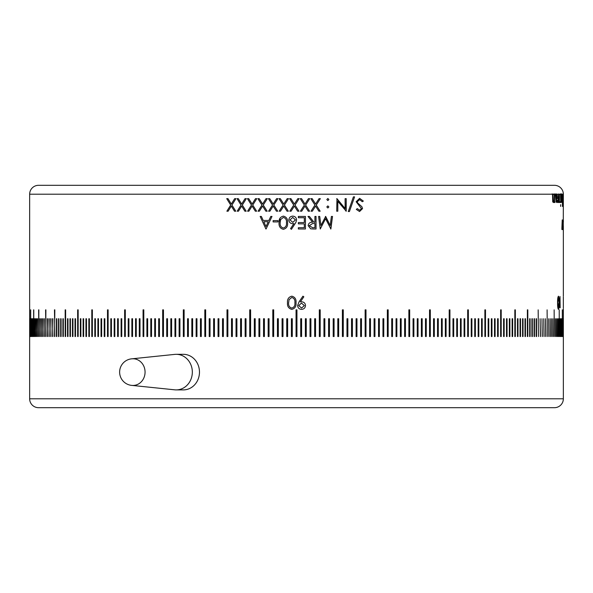 <?xml version="1.0" encoding="UTF-8"?>
<svg xmlns="http://www.w3.org/2000/svg" width="593" height="593" viewBox="0 0 593 593"><rect width="100%" height="100%" fill="white"/><g stroke="black" fill="none" stroke-linecap="round" stroke-linejoin="round"><path stroke-width="0.89" d="M393.011 407.688L422.364 407.688M103.923 407.688L133.277 407.688M276.486 185.312L316.514 185.312L276.486 185.312M498.861 185.312L538.889 185.312M29.65 194.207A8.895 8.895 0 0 1 38.545 185.312L554.455 185.312A8.895 8.895 0 0 1 563.35 194.207L29.65 194.207L29.65 398.792A8.895 8.895 0 0 0 38.545 407.688L554.455 407.688A8.895 8.895 0 0 0 563.35 398.792L563.35 308.753M563.32 336.527L563.32 318.738L563.298 336.527M563.202 336.527L563.172 318.738L563.202 336.527M563.009 336.527L562.957 318.738L563.009 336.527M562.727 336.527L562.668 318.738L562.727 336.527M562.372 309.842L562.372 336.527L562.297 309.842M561.934 336.527L561.838 318.738L561.934 336.527M561.415 336.527L561.304 318.738L561.415 336.527M560.815 336.527L560.689 318.738L560.815 336.527M560.133 336.527L559.992 318.738L560.133 336.527M559.221 309.842L559.288 336.527M558.532 336.527L558.361 318.738L558.532 336.527M557.613 336.527L557.427 318.738L557.613 336.527M556.612 336.527L556.412 318.738L556.612 336.527M555.53 336.527L555.315 318.738L555.53 336.527M554.144 309.842L554.285 336.527M553.136 336.527L552.891 318.738L553.136 336.527M551.816 336.527L551.557 318.738L551.816 336.527M550.43 336.527L550.148 318.738L550.43 336.527M548.955 336.527L548.666 318.738L548.955 336.527M547.102 309.842L547.324 336.527M545.782 336.527L545.464 318.738L545.782 336.527M544.085 336.527L543.751 318.738L544.085 336.527M542.313 336.527L541.965 318.738L542.313 336.527M540.46 336.527L540.097 318.738L540.46 336.527M538.162 309.842L538.459 336.527M536.539 336.527L536.146 336.527L536.146 318.738L536.539 318.738L536.539 336.527M534.463 336.527L534.063 336.527L534.063 318.738L534.463 318.738L534.463 336.527M532.321 336.527L531.906 336.527L531.906 318.738L532.321 318.738L532.321 336.527M530.105 336.527L529.675 336.527L529.675 318.738L530.105 318.738L530.105 336.527M527.377 309.842L527.822 309.842L527.822 336.527L527.377 336.527L527.377 309.842L527.748 336.527M525.465 336.527L525.005 336.527L525.005 318.738L525.465 318.738L525.465 336.527M523.033 336.527L522.566 336.527L522.566 318.738L523.033 318.738L523.033 336.527M520.543 336.527L520.054 336.527L520.054 318.738L520.543 318.738L520.543 336.527M517.978 336.527L517.481 336.527L517.481 318.738L517.978 318.738L517.978 336.527M514.835 309.842L515.347 309.842L515.347 336.527L514.835 336.527L514.835 309.842L515.273 309.842L515.273 336.527M512.649 336.527L512.122 336.527L512.122 318.738L512.649 318.738L512.649 336.527M509.884 336.527L509.35 336.527L509.35 318.738L509.884 318.738L509.884 336.527M507.052 336.527L506.504 336.527L506.504 318.738L507.052 318.738L507.052 336.527M504.161 336.527L503.598 336.527L503.598 318.738L504.161 318.738L504.161 336.527M500.633 309.842L501.204 309.842L501.204 336.527L500.633 336.527L500.633 309.842L501.137 309.842L501.137 336.527M498.187 336.527L497.601 336.527L497.601 318.738L498.187 318.738L498.187 336.527M495.103 336.527L494.51 336.527L494.51 318.738L495.103 318.738L495.103 336.527M491.968 336.527L491.36 336.527L491.36 318.738L491.968 318.738L491.968 336.527M488.765 336.527L488.15 336.527L488.15 318.738L488.765 318.738L488.765 336.527M484.874 309.842L485.504 309.842L485.504 336.527L484.874 336.527L484.874 309.842L485.445 309.842L485.445 336.527M482.191 336.527L481.553 336.527L481.553 318.738L482.191 318.738L482.191 336.527M478.818 336.527L478.166 336.527L478.166 318.738L478.818 318.738L478.818 336.527M475.386 336.527L474.726 336.527L474.726 318.738L475.386 318.738L475.386 336.527M471.902 336.527L471.235 336.527L471.235 318.738L471.902 318.738L471.902 336.527M467.684 309.842L468.366 309.842L468.366 336.527L467.684 336.527L467.684 309.842L468.314 309.842L468.314 336.527M464.779 336.527L464.089 336.527L464.089 318.738L464.779 318.738L464.779 336.527M461.139 336.527L460.442 336.527L460.442 318.738L461.139 318.738L461.139 336.527M457.448 336.527L456.736 336.527L456.736 318.738L457.448 318.738L457.448 336.527M453.712 336.527L452.993 336.527L452.993 318.738L453.712 318.738L453.712 336.527M449.197 309.842L449.924 309.842L449.924 336.527L449.197 336.527L449.197 309.842L449.872 309.842L449.872 336.527M446.092 336.527L445.35 336.527L445.35 318.738L446.092 318.738L446.092 336.527M442.208 336.527L441.466 336.527L441.466 318.738L442.208 318.738L442.208 336.527M438.286 336.527L437.53 336.527L437.53 318.738L438.286 318.738L438.286 336.527M434.321 336.527L433.557 336.527L433.557 318.738L434.321 318.738L434.321 336.527M429.54 309.842L430.31 309.842L430.31 336.527L429.54 336.527L429.54 309.842L430.266 309.842L430.266 336.527M426.263 336.527L425.485 336.527L425.485 318.738L426.263 318.738L426.263 336.527M422.172 336.527L421.386 336.527L421.386 318.738L422.172 318.738L422.172 336.527M418.043 336.527L417.25 336.527L417.25 318.738L418.043 318.738L418.043 336.527M413.877 336.527L413.076 336.527L413.076 318.738L413.877 318.738L413.877 336.527M408.873 309.842L409.681 309.842L409.681 336.527L408.873 336.527L408.873 309.842L409.644 309.842L409.644 336.527M405.442 336.527L404.634 336.527L404.634 318.738L405.442 318.738L405.442 336.527M401.179 336.527L400.357 336.527L400.357 318.738L401.179 318.738L401.179 336.527M396.873 336.527L396.05 336.527L396.05 318.738L396.873 318.738L396.873 336.527M392.544 336.527L391.714 336.527L391.714 318.738L392.544 318.738L392.514 336.527L392.544 318.738L391.714 318.738M387.348 309.842L388.185 309.842L388.185 336.527L387.348 336.527L387.348 309.842L388.156 309.842L388.156 336.527M383.797 336.527L382.959 336.527L382.959 318.738L383.797 318.738L383.767 336.527L383.797 318.738L382.959 318.738M379.387 336.527L378.542 336.527L378.542 318.738L379.387 318.738L379.357 336.527L379.387 318.738L378.542 318.738M374.946 336.527L374.094 336.527L374.094 318.738L374.946 318.738L374.946 336.527M370.484 336.527L369.624 336.527L369.624 318.738L370.484 318.738L370.484 336.527M365.14 309.842L365.992 309.842L365.992 336.527L365.14 336.527L365.14 309.842L365.97 309.842L365.97 336.527M361.485 336.527L360.626 336.527L360.626 318.738L361.485 318.738L361.471 336.527L361.485 318.738L360.626 318.738M356.964 336.527L356.096 336.527L356.096 318.738L356.964 318.738L356.942 336.527L356.964 318.738L356.096 318.738M352.412 336.527L351.545 336.527L351.545 318.738L352.412 318.738L352.412 336.527M347.854 336.527L346.979 336.527L346.979 318.738L347.854 318.738L347.854 336.527M343.273 336.527L343.273 309.842L343.258 336.527L342.398 336.527L342.398 309.842L343.258 309.842L342.398 309.842M338.685 336.527L337.802 336.527L337.802 318.738L338.685 318.738L338.67 336.527L338.685 318.738L337.802 318.738M334.081 336.527L333.199 336.527L333.199 318.738L334.081 318.738L334.067 336.527L334.081 318.738L333.199 318.738M329.463 336.527L328.581 336.527L328.581 318.738L329.463 318.738L329.449 336.527L329.463 318.738L328.581 318.738M324.838 336.527L323.948 336.527L323.948 318.738L324.838 318.738L324.838 336.527M320.198 336.527L320.198 309.842L320.19 336.527L319.316 336.527L319.316 309.842L320.19 309.842L319.316 309.842M315.558 336.527L314.668 336.527L314.668 318.738L315.558 318.738L315.55 336.527L315.558 318.738L314.668 318.738M310.91 336.527L310.02 336.527L310.02 318.738L310.91 318.738L310.902 336.527L310.91 318.738L310.02 318.738M306.255 336.527L305.365 336.527L305.365 318.738L306.255 318.738L306.255 336.527L306.255 318.738L305.365 318.738M301.6 336.527L300.71 336.527L300.71 318.738L301.6 318.738L301.6 336.527L301.6 318.738L300.71 318.738M296.945 336.527L296.055 336.527L296.055 309.842L296.945 309.842L296.945 336.527M292.29 336.527L291.4 336.527L291.4 318.738L292.29 318.738L292.29 336.527M287.635 336.527L286.745 336.527L286.745 318.738L287.635 318.738L287.635 336.527M282.98 336.527L282.09 336.527L282.09 318.738L282.98 318.738L282.98 336.527M278.332 336.527L277.442 336.527L277.442 318.738L278.332 318.738L278.332 336.527M273.684 309.842L273.684 336.527L272.802 336.527L272.802 309.842L273.684 309.842L272.802 309.842L272.81 336.527M269.052 336.527L268.162 336.527L268.162 318.738L269.052 318.738L269.052 336.527M264.419 336.527L263.537 336.527L263.537 318.738L264.419 318.738L264.419 336.527M259.801 336.527L258.919 336.527L258.919 318.738L259.801 318.738L259.801 336.527M255.198 336.527L254.315 336.527L254.315 318.738L255.198 318.738L255.198 336.527M250.602 309.842L250.602 336.527L249.727 336.527L249.727 309.842L250.602 309.842L249.727 309.842L249.742 336.527M246.021 336.527L245.146 336.527L245.146 318.738L246.021 318.738L246.021 336.527M241.455 336.527L240.588 336.527L240.588 318.738L241.455 318.738L241.455 336.527M236.904 336.527L236.036 336.527L236.036 318.738L236.904 318.738L236.904 336.527M232.374 336.527L231.515 336.527L231.515 318.738L232.374 318.738L232.374 336.527M227.86 336.527L227.008 336.527L227.008 309.842L227.86 309.842L227.86 336.527M223.376 336.527L222.516 336.527L222.516 318.738L223.376 318.738L223.376 336.527M218.906 336.527L218.054 336.527L218.054 318.738L218.906 318.738L218.906 336.527M214.458 336.527L213.613 336.527L213.613 318.738L214.458 318.738L214.458 336.527M210.041 336.527L209.203 336.527L209.203 318.738L210.041 318.738L210.041 336.527M205.652 336.527L204.815 336.527L204.815 309.842L205.652 309.842L205.652 336.527M201.286 336.527L200.456 336.527L200.456 318.738L201.286 318.738L201.286 336.527M196.95 336.527L196.127 336.527L196.127 318.738L196.95 318.738L196.95 336.527M192.643 336.527L191.821 336.527L191.821 318.738L192.643 318.738L192.643 336.527M188.366 336.527L187.558 336.527L187.558 318.738L188.366 318.738L188.366 336.527M184.126 336.527L183.319 336.527L183.319 309.842L184.126 309.842L184.126 336.527M179.924 336.527L179.123 336.527L179.123 318.738L179.924 318.738L179.924 336.527M175.75 336.527L174.957 336.527L174.957 318.738L175.75 318.738L175.75 336.527M171.614 336.527L170.828 336.527L170.828 318.738L171.614 318.738L171.614 336.527M167.515 336.527L166.737 336.527L166.737 318.738L167.515 318.738L167.515 336.527M163.46 336.527L162.69 336.527L162.69 309.842L163.46 309.842L163.46 336.527M159.443 336.527L158.679 336.527L158.679 318.738L159.443 318.738L159.443 336.527M155.47 336.527L154.714 336.527L154.714 318.738L155.47 318.738L155.47 336.527M151.534 336.527L150.792 336.527L150.792 318.738L151.534 318.738L151.534 336.527M147.65 336.527L146.908 336.527L146.908 318.738L147.65 318.738L147.65 336.527M143.802 336.527L143.076 336.527L143.076 309.842L143.802 309.842L143.802 336.527M140.007 336.527L139.288 336.527L139.288 318.738L140.007 318.738L140.007 336.527M136.264 336.527L135.552 336.527L135.552 318.738L136.264 318.738L136.264 336.527M132.558 336.527L131.861 336.527L131.861 318.738L132.558 318.738L132.558 336.527M128.911 336.527L128.221 336.527L128.221 318.738L128.911 318.738L128.911 336.527M125.316 336.527L124.634 336.527L124.634 309.842L125.316 309.842L125.316 336.527M121.765 336.527L121.098 336.527L121.098 318.738L121.765 318.738L121.765 336.527M118.274 336.527L117.614 336.527L117.614 318.738L118.274 318.738L118.274 336.527M114.834 336.527L114.182 336.527L114.182 318.738L114.834 318.738L114.834 336.527M111.447 336.527L110.809 336.527L110.809 318.738L111.447 318.738L111.447 336.527M108.126 336.527L107.496 336.527L107.496 309.842L108.126 309.842L108.126 336.527M104.85 336.527L104.235 336.527L104.235 318.738L104.85 318.738L104.85 336.527M101.64 336.527L101.032 336.527L101.032 318.738L101.64 318.738L101.64 336.527M98.49 336.527L97.897 336.527L97.897 318.738L98.49 318.738L98.49 336.527M95.399 336.527L94.813 336.527L94.813 318.738L95.399 318.738L95.399 336.527M92.367 336.527L91.796 336.527L91.796 309.842L92.367 309.842L92.367 336.527M89.402 336.527L88.839 336.527L88.839 318.738L89.402 318.738L89.402 336.527M86.496 336.527L85.948 336.527L85.948 318.738L86.496 318.738L86.496 336.527M83.65 336.527L83.116 336.527L83.116 318.738L83.65 318.738L83.65 336.527M80.878 336.527L80.352 336.527L80.352 318.738L80.878 318.738L80.878 336.527M78.165 336.527L77.653 336.527L77.653 309.842L78.165 309.842L78.165 336.527M75.519 336.527L75.022 336.527L75.022 318.738L75.519 318.738L75.519 336.527M72.946 336.527L72.457 336.527L72.457 318.738L72.946 318.738L72.946 336.527M70.434 336.527L69.967 336.527L69.967 318.738L70.434 318.738L70.434 336.527M67.995 336.527L67.535 336.527L67.535 318.738L67.995 318.738L67.995 336.527M65.623 336.527L65.178 336.527L65.178 309.842L65.623 309.842L65.623 336.527M63.325 336.527L62.895 336.527L62.895 318.738L63.325 318.738L63.325 336.527M61.094 336.527L60.679 336.527L60.679 318.738L61.094 318.738L61.094 336.527M58.937 336.527L58.537 336.527L58.537 318.738L58.937 318.738L58.937 336.527M56.854 336.527L56.461 336.527L56.461 318.738L56.854 318.738L56.854 336.527M54.838 336.527L54.467 309.842L54.838 336.527M52.903 336.527L52.54 318.738L52.903 336.527M51.035 336.527L50.687 318.738L51.035 336.527M49.249 336.527L48.915 318.738L49.249 336.527M47.536 336.527L47.218 318.738L47.536 336.527M45.898 336.527L45.594 309.842L45.898 336.527M44.334 336.527L44.045 318.738L44.334 336.527M42.852 336.527L42.57 318.738L42.852 336.527M41.443 336.527L41.184 318.738L41.443 336.527M40.109 336.527L39.864 318.738L40.109 336.527M38.856 336.527L38.627 309.842L38.856 336.527M37.685 336.527L37.47 318.738L37.685 336.527M36.588 336.527L36.388 318.738L36.588 336.527M35.573 336.527L35.387 318.738L35.573 336.527M34.639 336.527L34.468 318.738L34.639 336.527M33.779 336.527L33.631 309.842L33.779 336.527M33.008 336.527L32.867 318.738L33.008 336.527M32.311 336.527L32.185 318.738L32.311 336.527M31.696 336.527L31.696 318.738M31.162 336.527L31.162 318.738M30.703 309.842L30.703 336.527L30.628 309.842M30.332 336.527L30.273 318.738L30.332 336.527M30.043 336.527L29.991 318.738L30.043 336.527M29.828 336.527L29.798 318.738L29.828 336.527M29.702 336.527L29.702 318.738L29.68 336.527M558.443 309.376C557.813 308.553 557.531 306.351 557.583 302.771C557.524 299.206 557.813 297.004 558.443 296.181C559.029 297.004 559.288 299.206 559.214 302.771C559.288 306.329 559.029 308.53 558.443 309.376M560.163 307.767L559.992 296.5L559.992 307.767M291.823 309.376C288.621 308.545 287.175 306.351 287.494 302.771C287.19 299.183 288.635 296.989 291.823 296.181C294.973 297.004 296.374 299.206 296.018 302.771C296.381 306.344 294.98 308.545 291.823 309.376M302.934 296.181L303.831 296.804L300.347 301.904L301.667 301.807C303.994 301.985 305.276 303.231 305.506 305.528C305.269 307.915 303.935 309.198 301.518 309.376C299.146 309.175 297.849 307.886 297.627 305.514L299.072 301.83L302.934 296.181L303.838 296.804L300.347 301.904M325.431 216.445L330.205 225.496L331.391 216.445L332.517 216.445L330.872 228.994L325.572 218.698L320.264 228.994L318.604 216.445L319.731 216.445L320.924 225.473L325.683 216.445L330.205 225.496M313.527 228.994L310.688 228.824L308.16 225.636C308.53 223.213 310.013 222.079 312.607 222.242L308.004 216.445L309.39 216.445L314.001 222.242L314.913 222.242L314.913 216.445L316.032 216.445L316.032 228.994L313.527 228.994L316.025 228.994L316.025 216.445L314.913 216.445M298.353 228.994L298.353 227.712L304.305 227.712L304.305 223.85L298.353 223.85L298.353 222.56L304.305 222.56L304.305 217.735L298.353 217.735L298.353 216.445L305.432 216.445L305.432 228.994L298.353 228.994L305.425 228.994L305.425 216.445L298.353 216.445M291.43 229.321L290.563 228.639L293.883 223.568L292.579 223.687C290.303 223.479 289.058 222.242 288.858 219.966C289.08 217.594 290.385 216.312 292.779 216.126C295.106 216.334 296.374 217.609 296.582 219.944L295.877 222.427L291.43 229.321L290.563 228.639L293.883 223.568M283.38 229.321C280.185 228.49 278.74 226.296 279.051 222.716C278.747 219.128 280.192 216.934 283.38 216.126C286.53 216.949 287.931 219.151 287.568 222.716C287.931 226.289 286.538 228.49 283.38 229.321M277.932 221.915L273.121 221.915L273.114 220.626L277.932 220.626L277.932 221.915L273.114 221.915L273.121 220.626L277.932 220.626M261.38 216.445L260.164 216.445L265.909 228.994L260.179 216.445L261.38 216.445L263.218 220.47L268.874 220.47L270.771 216.445L271.994 216.445L266.072 228.994M234.509 211.204L231.314 206.075L228.135 211.204L226.882 211.204L230.684 205.059L226.726 198.655L227.979 198.655L231.314 204.044L234.665 198.655L235.932 198.655L231.945 205.059L235.777 211.204L234.509 211.204M244.887 211.204L241.662 206.075L238.453 211.204L237.185 211.204L241.025 205.059L237.03 198.655L238.297 198.655L241.662 204.044L245.042 198.655L246.317 198.655L242.3 205.059L246.162 211.204L244.887 211.204M256.628 211.204L255.361 211.204L252.099 206.075L248.86 211.204L247.585 211.204L251.454 205.059L247.429 198.655L248.704 198.655L252.099 204.044L255.501 198.655L256.784 198.655L252.737 205.059L256.628 211.204L255.346 211.204L252.114 206.075M265.864 211.204L262.603 206.075L259.349 211.204L258.059 211.204L261.958 205.059L257.903 198.655L259.185 198.655L262.603 204.044L266.027 198.655L267.317 198.655L263.248 205.059L267.161 211.204L265.864 211.204M277.739 211.204L276.442 211.204L273.165 206.075L269.889 211.204L268.599 211.204L272.513 205.059L268.436 198.655L269.733 198.655L273.165 204.044L276.597 198.655L277.895 198.655L273.81 205.059L277.739 211.204L276.442 211.204L273.165 206.075M288.339 211.204L287.049 211.204L283.758 206.075L280.474 211.204L279.177 211.204L283.106 205.059L279.021 198.655L280.319 198.655L283.758 204.044L287.205 198.655L288.502 198.655L284.41 205.059L288.339 211.204L287.042 211.204L283.765 206.075M297.664 211.204L294.373 206.075L291.089 211.204L289.792 211.204L293.72 205.059L289.629 198.655L290.926 198.655L294.373 204.044L297.819 198.655L299.124 198.655L295.025 205.059L298.961 211.204L297.664 211.204L298.961 211.204L296.5 207.365M308.278 211.204L304.995 206.075L301.711 211.204L300.406 211.204L304.342 205.059L300.251 198.655L301.548 198.655L304.995 204.044L308.442 198.655L309.739 198.655L305.64 205.059L309.576 211.204L308.278 211.204L309.576 211.204L305.64 205.059L309.731 198.655L308.442 198.655M318.878 211.204L315.602 206.075L312.318 211.204L311.021 211.204L314.95 205.059L310.865 198.655L312.163 198.655L315.602 204.044L319.034 198.655L320.331 198.655L316.247 205.059L320.168 211.204L318.878 211.204L320.161 211.204L316.239 205.059L320.324 198.655L319.034 198.655M326.817 206.942L327.855 205.897L328.893 206.942L327.855 207.987L326.817 206.942M326.817 199.537L327.855 198.492L328.893 199.537L327.855 200.59L326.817 199.537M336.957 198.655L345.111 208.514L345.111 198.655L346.223 198.655L346.223 211.204L337.817 201.331L337.817 211.204L336.705 211.204L336.957 198.655M353.413 196.883L354.555 196.883L349.418 211.531L354.577 196.883L353.413 196.883L348.276 211.531L349.44 211.531L348.276 211.531M362.308 201.709L359.632 199.619L357.238 201.746L357.675 202.976L361.878 206.69L362.553 208.603L359.558 211.531L356.297 209.403L357.29 208.632L359.677 210.241L361.463 208.654L356.141 201.731L359.632 198.336L363.331 201.079L362.308 201.709M560.585 205.719L560.711 204.674L560.585 205.719M562.89 229.565L563.246 219.966L563.172 225.548L562.713 219.966L562.713 229.565M561.905 227.89L561.905 229.565L562.668 229.565L562.216 219.951L561.905 227.89M563.343 229.565L563.35 296.196M563.343 225.881L563.268 229.565M563.35 194.207L563.268 225.881M562.898 194.207L562.801 205.704L562.401 204.83M562.987 202.598L562.801 205.704M563.016 202.569L563.009 206.46L562.423 206.438L562.431 202.398L562.505 205.704M562.898 194.104L562.713 205.704L562.587 194.207M562.045 194.207L561.623 201.768L562.12 197.165L561.756 193.904M561.186 194.207L561.534 201.879L561.949 202.524L562.157 200.701L561.712 201.768M560.993 194.207L560.77 201.768L560.77 194.66M560.489 194.66L560.77 201.768M560.37 194.66L560.333 194.207M560.044 201.768L560.051 202.524L559.451 202.524L560.14 202.524L559.888 201.768M559.451 202.524L559.429 196.402L559.132 202.339L558.613 196.402L558.228 201.768L558.613 196.402M558.48 201.768L558.458 202.524L557.85 202.524L558.576 202.509L558.317 201.768M557.85 202.524L558.584 194.207M557.109 194.207L557.324 198.425L556.145 199.648L556.308 201.768L555.967 200.034L557.205 198.522L557.368 197.165L557.212 194.519L556.493 193.904M555.359 194.207L556.041 201.879L556.894 202.524L557.338 200.701L557.161 200.108L557.086 201.301L556.397 201.768M555.004 194.207L554.588 194.66L554.588 201.768L554.588 194.66M554.848 201.768L554.766 202.524L554.299 202.524L554.996 202.324L554.588 201.768M554.299 202.524L554.233 201.383L553.573 202.524L552.728 201.916L552.52 194.66L552.053 194.207M563.35 228.98L563.343 227.564M563.343 222.027L563.35 220.559M563.335 296.93L563.35 307.997M561.393 194.207L561.519 195.297L561.69 194.207M558.717 194.207L559.066 200.849L559.407 194.207M555.752 194.207L556.012 195.297L556.353 194.207M553.373 194.207L552.898 194.66L553.299 201.768L554.233 200.315L554.233 194.66L553.795 194.207M94.139 185.312L54.111 185.312M32.274 336.527L32.311 318.738M32.956 336.527L33.008 318.738M33.712 336.527L33.779 309.842M34.557 336.527L34.639 318.738M35.476 336.527L35.573 318.738M36.477 336.527L36.588 318.738M37.552 336.527L37.685 318.738M38.715 336.527L38.856 309.842M39.953 336.527L40.109 318.738M41.265 336.527L41.443 318.738M42.659 336.527L42.852 318.738M44.127 336.527L44.334 318.738M45.676 336.527L45.898 309.842M47.299 336.527L47.536 318.738M48.997 336.527L49.249 318.738M50.768 336.527L51.035 318.738M52.621 336.527L52.903 318.738M54.541 336.527L54.838 309.842M56.543 336.527L56.854 318.738M58.611 336.527L58.937 318.738M60.753 336.527L61.094 318.738M62.969 336.527L63.325 318.738M65.252 336.527L65.623 309.842M67.609 336.527L67.609 318.738L67.995 318.738M70.041 336.527L70.041 318.738L70.434 318.738M72.531 336.527L72.531 318.738L72.946 318.738M75.096 336.527L75.096 318.738L75.519 318.738M77.727 336.527L77.727 309.842L78.165 309.842M80.426 336.527L80.426 318.738L80.878 318.738M83.19 336.527L83.19 318.738L83.65 318.738M86.015 336.527L86.015 318.738L86.496 318.738M88.906 336.527L88.906 318.738L89.402 318.738M91.863 336.527L91.863 309.842L92.367 309.842M94.88 336.527L94.88 318.738L95.399 318.738M97.964 336.527L97.964 318.738L98.49 318.738M101.099 336.527L101.099 318.738L101.64 318.738M104.301 336.527L104.301 318.738L104.85 318.738M107.555 336.527L107.555 309.842L108.126 309.842M110.869 336.527L110.869 318.738L111.447 318.738M114.241 336.527L114.241 318.738L114.834 318.738M117.673 336.527L117.673 318.738L118.274 318.738M121.15 336.527L121.15 318.738L121.765 318.738M124.686 336.527L124.686 309.842L125.316 309.842M128.273 336.527L128.273 318.738L128.911 318.738M131.913 336.527L131.913 318.738L132.558 318.738M135.604 336.527L135.604 318.738L136.264 318.738M139.34 336.527L139.34 318.738L140.007 318.738M143.128 336.527L143.128 309.842L143.802 309.842M146.96 336.527L146.96 318.738L147.65 318.738M150.837 336.527L150.837 318.738L151.534 318.738M154.758 336.527L154.758 318.738L155.47 318.738M158.724 336.527L158.724 318.738L159.443 318.738M162.734 336.527L162.734 309.842L163.46 309.842M166.781 336.527L166.781 318.738L167.515 318.738M170.873 336.527L170.873 318.738L171.614 318.738M174.994 336.527L174.994 318.738L175.75 318.738M179.16 336.527L179.16 318.738L179.924 318.738M183.356 336.527L183.356 309.842L184.126 309.842M187.596 336.527L187.596 318.738L188.366 318.738M191.858 336.527L191.858 318.738L192.643 318.738M196.157 336.527L196.157 318.738L196.95 318.738M200.486 336.527L200.486 318.738L201.286 318.738M204.844 336.527L204.844 309.842L205.652 309.842M209.233 336.527L209.233 318.738L210.041 318.738M213.643 336.527L213.643 318.738L214.458 318.738M218.083 336.527L218.083 318.738L218.906 318.738M222.545 336.527L222.545 318.738L223.376 318.738M227.03 336.527L227.03 309.842L227.86 309.842M231.529 336.527L231.529 318.738L232.374 318.738M236.058 336.527L236.058 318.738L236.904 318.738M240.602 336.527L240.602 318.738L241.455 318.738M245.161 336.527L245.161 318.738L246.021 318.738M254.33 336.527L254.33 318.738L255.198 318.738M258.933 336.527L258.933 318.738L259.801 318.738M263.551 336.527L263.551 318.738L264.419 318.738M268.177 336.527L268.177 318.738L269.052 318.738M277.45 336.527L277.45 318.738L278.332 318.738M282.098 336.527L282.098 318.738L282.98 318.738M286.745 336.527L286.745 318.738L287.635 318.738M291.4 336.527L291.4 318.738L292.29 318.738M323.948 318.738L324.823 318.738L324.823 336.527M346.979 318.738L347.839 318.738L347.839 336.527M351.545 318.738L352.398 318.738L352.398 336.527M369.624 318.738L370.455 318.738L370.455 336.527M374.094 318.738L374.917 318.738L374.917 336.527M396.05 318.738L396.843 318.738L396.843 336.527M400.357 318.738L401.142 318.738L401.142 336.527M404.634 318.738L405.404 318.738L405.404 336.527M413.076 318.738L413.84 318.738L413.84 336.527M417.25 318.738L418.006 318.738L418.006 336.527M421.386 318.738L422.127 318.738L422.127 336.527M425.485 318.738L426.219 318.738L426.219 336.527M433.557 318.738L434.276 318.738L434.276 336.527M437.53 318.738L438.242 318.738L438.242 336.527M441.466 318.738L442.163 318.738L442.163 336.527M445.35 318.738L446.04 318.738L446.04 336.527M452.993 318.738L453.66 318.738L453.66 336.527M456.736 318.738L457.396 318.738L457.396 336.527M460.442 318.738L461.087 318.738L461.087 336.527M464.089 318.738L464.727 318.738L464.727 336.527M471.235 318.738L471.85 318.738L471.85 336.527M474.726 318.738L475.327 318.738L475.327 336.527M478.166 318.738L478.759 318.738L478.759 336.527M481.553 318.738L482.131 318.738L482.131 336.527M488.15 318.738L488.699 318.738L488.699 336.527M491.36 318.738L491.901 318.738L491.901 336.527M494.51 318.738L495.036 318.738L495.036 336.527M497.601 318.738L498.12 318.738L498.12 336.527M503.598 318.738L504.094 318.738L504.094 336.527M506.504 318.738L506.985 318.738L506.985 336.527M509.35 318.738L509.81 318.738L509.81 336.527M512.122 318.738L512.574 318.738L512.574 336.527M517.481 318.738L517.904 318.738L517.904 336.527M520.054 318.738L520.469 318.738L520.469 336.527M522.566 318.738L522.959 318.738L522.959 336.527M525.005 318.738L525.391 318.738L525.391 336.527M529.675 318.738L530.031 336.527M531.906 318.738L532.247 336.527M534.063 318.738L534.389 336.527M536.146 318.738L536.457 336.527M540.097 318.738L540.379 336.527M541.965 318.738L542.232 336.527M543.751 318.738L544.003 336.527M545.464 318.738L545.701 336.527M548.666 318.738L548.873 336.527M550.148 318.738L550.341 336.527M551.557 318.738L551.735 336.527M552.891 318.738L553.047 336.527M555.315 318.738L555.448 336.527M556.412 318.738L556.523 336.527M557.427 318.738L557.524 336.527M558.361 318.738L558.443 336.527M559.992 318.738L560.044 336.527M560.689 318.738L560.726 336.527M561.304 318.738L561.326 336.527M561.838 318.738L561.845 336.527M559.214 302.771L558.436 297.464L557.813 302.778L558.436 308.086L559.014 302.778M557.887 297.464L558.436 297.464M557.887 308.086L558.436 308.086M287.494 302.771L287.494 302.771C287.168 299.213 288.613 297.019 291.823 296.181M291.786 308.086C294.195 307.337 295.232 305.565 294.891 302.778C295.24 299.999 294.21 298.227 291.786 297.464L289.087 299.621L288.613 302.778C288.331 305.558 289.391 307.322 291.786 308.086C294.21 307.322 295.24 305.551 294.891 302.778C295.232 299.991 294.202 298.22 291.786 297.464M301.667 301.807C303.994 301.985 305.276 303.231 305.506 305.528L305.506 305.528M301.459 303.097L298.753 305.595L301.57 308.086L304.387 305.595L301.459 303.097L298.753 305.595L301.57 308.086M320.917 225.473L319.723 216.445L318.604 216.445M325.557 218.698L320.264 228.994M331.391 216.445L332.503 216.445L330.716 228.994M313.993 222.242L309.39 216.445L308.004 216.445M309.287 225.644L312.555 227.712L314.913 227.712L314.913 223.524L312.615 223.509L309.287 225.644L312.563 227.712M304.298 227.712L298.353 227.712M304.298 223.85L298.353 223.85M304.298 222.56L298.353 222.56M304.298 217.735L298.353 217.735M292.579 223.687C290.296 223.479 289.058 222.242 288.858 219.966L288.858 219.966M292.816 222.397L295.455 219.899L292.72 217.409L289.984 219.899L292.816 222.397L295.455 219.899L292.72 217.409M279.051 222.716L280.163 217.905M283.343 228.031L283.343 228.031C285.752 227.282 286.79 225.51 286.441 222.723C286.797 219.944 285.767 218.172 283.343 217.409L280.652 219.566L280.178 222.723C279.896 225.503 280.949 227.267 283.343 228.031C285.767 227.267 286.797 225.496 286.449 222.723C286.79 219.936 285.752 218.165 283.343 217.409M268.874 220.47L270.779 216.445L271.994 216.445M266.012 226.548L268.273 221.752L263.811 221.752L266.005 226.548L268.266 221.752M235.777 211.204L234.531 211.204L231.314 206.075M228.135 211.204L226.904 211.204L230.707 205.059L226.748 198.655L227.979 198.655M231.314 204.044L234.687 198.655L235.932 198.655M246.162 211.204L244.902 211.204L241.662 206.075M238.453 211.204L237.207 211.204L241.047 205.059L237.044 198.655L238.297 198.655M241.662 204.044L245.057 198.655L246.317 198.655M248.86 211.204L247.6 211.204L251.469 205.059L247.444 198.655L248.704 198.655M252.099 204.044L255.516 198.655L256.784 198.655M267.161 211.204L265.879 211.204L262.603 206.075M259.349 211.204L258.074 211.204L261.973 205.059L257.918 198.655L259.185 198.655M262.603 204.044L266.035 198.655L267.317 198.655M269.889 211.204L268.607 211.204L272.521 205.059L268.451 198.655L269.733 198.655M273.165 204.044L276.605 198.655L277.895 198.655M280.474 211.204L279.184 211.204L283.113 205.059L279.029 198.655L280.319 198.655M283.758 204.044L287.205 198.655L288.502 198.655M296.5 209.396L294.373 206.075M291.089 211.204L289.792 211.204L293.728 205.059L289.629 198.655L290.926 198.655M294.373 204.044L296.5 200.723M296.5 202.754L299.124 198.655L297.819 198.655M304.995 206.075L301.711 211.204L300.406 211.204M304.995 204.044L301.548 198.655L300.251 198.655M315.602 206.075L312.318 211.204L311.021 211.204M315.602 204.044L312.155 198.655L310.865 198.655M327.847 198.492L328.885 199.537M336.705 198.655L345.111 208.514M337.817 201.331L337.802 211.204L336.705 211.204M345.111 198.655L346.208 198.655L345.986 211.204M359.632 199.619L357.223 201.746L357.661 202.976L361.856 206.69L362.531 208.603M359.61 198.336L363.309 201.079L362.286 201.709M562.935 205.704L562.92 206.46M561.223 193.904L561.519 195.297M562.157 200.701L561.86 202.524M561.771 194.66L561.452 199.018L562.031 197.936L561.771 194.66L561.541 199.018M560.652 204.711L560.652 206.423M560.993 194.104L560.37 193.904M560.904 194.104L560.837 194.66M560.874 201.768L560.867 202.524M559.429 196.402L559.132 202.339M558.688 193.955L559.066 200.849M555.515 193.904L556.012 195.297M557.168 200.108L556.805 202.524M556.516 194.66L555.967 199.018L556.842 198.425L557.168 197.009L557.064 195.149L556.516 194.66L556.056 199.018M553.373 194.267L552.12 193.904M553.291 194.267L553.18 194.66M552.898 194.66L552.809 200.382L553.299 201.768M554.996 194.104L553.862 193.904M554.907 194.104L554.789 194.66M554.233 201.383L553.484 202.524M562.713 229.432L562.809 225.548M562.942 222.545L563.039 223.027M562.49 227.178L562.49 229.565L561.905 229.565M562.431 220.715L562.431 227.178M562.253 220.715L562.364 219.959M199.989 407.688L170.636 407.688M489.077 407.688L459.723 407.688M176.203 389.897L183.348 389.897A17.79 16.122 -90 0 0 197.217 381.188A17.79 16.122 -90 0 0 197.358 363.301A17.79 16.122 -90 0 0 183.348 354.317L176.203 354.317A17.79 16.122 90 0 1 190.22 363.301A17.79 16.122 90 0 1 190.071 381.188A17.79 16.122 90 0 1 176.203 389.897A17.79 16.122 90 0 1 174.705 389.823L132.18 385.428M131.846 358.824A13.342 12.09 90 0 1 132.973 358.765A13.342 12.09 90 0 1 139.147 360.633A13.342 12.09 90 0 1 143.373 378.92A13.342 12.09 90 0 1 132.973 385.45A13.342 12.09 90 0 1 131.846 385.391M132.18 358.787L174.705 354.392A17.79 16.122 90 0 1 176.203 354.317M29.65 398.792L563.35 398.792M132.973 358.765A13.342 13.342 0 0 0 125.664 383.271A13.342 13.342 0 0 0 132.973 385.45"/></g></svg>
